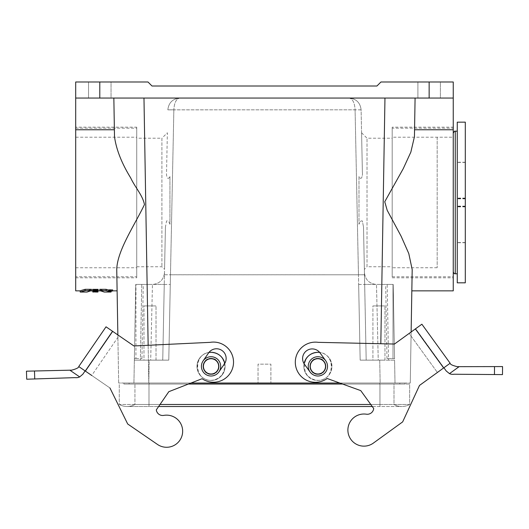 <?xml version="1.0" encoding="UTF-8"?>
<svg xmlns="http://www.w3.org/2000/svg" width="529" height="529" viewBox="0 0 529 529"><rect width="100%" height="100%" fill="white"/><g stroke="black" fill="none" stroke-linecap="round" stroke-linejoin="round"><path stroke-width="0.4" stroke-dasharray="2.65 1.98" d="M143.974 305.914L156.022 305.914L143.974 305.914L156.022 305.914L143.974 305.914L143.974 360.137L156.022 360.137L143.974 360.137L156.022 360.137L143.974 360.137L143.974 305.914M372.919 305.914L384.967 305.914L372.919 305.914L384.967 305.914L372.919 305.914L372.919 360.137L384.967 360.137L372.919 360.137L384.967 360.137L372.919 360.137L372.919 305.914M191.002 383.029L380.146 383.029L379.723 360.137L360.163 360.137L378.235 360.137L366.187 360.137L364.441 272.62L366.187 360.137L364.481 274.756L358.464 274.782L364.481 274.756L363.509 227.027L362.365 220.977C360.957 220.54 359.832 221.644 358.986 224.276L358.986 176.58C361.624 181.421 362.795 175.053 362.385 172.302L361.109 109.86L355.085 109.847C354.655 102.672 352.651 98.744 349.061 98.057C356.235 98.744 360.256 102.672 361.109 109.834L362.385 172.302C362.795 175.053 361.624 181.414 358.986 176.58L358.986 224.276C359.832 221.638 360.963 220.54 362.372 220.983L363.509 227.027L366.187 360.137L360.163 360.137L358.655 284.49L360.163 360.137L394.588 360.137L378.235 360.137L376.489 284.423L378.235 360.137L388.564 360.137L387.175 284.423L376.727 284.423L393.199 284.423L394.588 360.137L379.723 360.137L380.146 383.029L339.744 383.029M394.588 360.137L388.564 360.137L387.175 284.423L393.199 284.423L394.555 358.53L386.97 358.53L394.555 358.53L393.199 284.423L385.681 284.423L393.199 284.423L395.004 383.029L258.04 383.029L258.04 364.15L270.894 364.15L270.894 383.029L270.894 364.15L258.04 364.15L258.04 383.029L148.788 383.029L410.273 383.029L380.146 383.029L395.004 383.029L394.588 360.137M136.74 138.221L136.74 266.748L136.74 138.221L161.914 138.221L161.914 266.748L161.914 138.221L167.362 132.779L166.549 172.302C166.146 175.053 167.316 181.414 169.948 176.58L169.948 224.276C169.101 221.638 167.977 220.54 166.569 220.983L165.432 227.027L164.453 274.756L165.432 227.027L166.569 220.977C167.977 220.54 169.108 221.644 169.948 224.276L169.948 176.58C167.316 181.421 166.146 175.053 166.549 172.302L167.362 132.779M353.822 99.035L349.061 98.057C352.651 98.744 354.655 102.672 355.085 109.834L358.464 274.782L164.453 274.756L164.255 284.423L164.499 272.62L164.255 284.423L164.453 274.756L170.477 274.782L173.856 109.834L167.832 109.834C168.685 102.672 172.699 98.744 179.88 98.057L349.061 98.057L179.88 98.057C176.289 98.744 174.279 102.672 173.856 109.834C174.279 102.672 176.289 98.744 179.88 98.057L175.119 99.035M453.247 98.057L453.247 81.988L380.946 81.988L376.932 86.009L152.008 86.009L147.988 81.988L75.693 81.988L75.693 98.057L113.847 98.057L114.502 136.713L113.847 98.057L415.086 98.057L414.551 129.77L453.247 129.77L453.247 98.057L75.693 98.057L75.693 129.77L114.383 129.77L114.502 136.713C116.274 149.515 121.67 163.243 130.689 177.903C135.179 187.537 142.77 195.413 144.45 204.611C134.392 225.605 117.14 250.667 116.75 269.572L117.107 290.851M304.082 363.701C301.504 375.623 316.421 385.125 326.135 377.746C336.173 370.822 331.802 353.683 319.668 352.42A14.058 14.058 0 0 1 331.795 368.435A14.058 14.058 0 0 1 315.522 380.219A14.058 14.058 0 0 1 304.082 363.701M208.922 352.466C196.821 354.033 192.88 371.272 203.09 377.951C212.989 385.086 227.662 375.213 224.779 363.357A14.058 14.058 0 0 1 213.762 380.153A14.058 14.058 0 0 1 197.198 368.779A14.058 14.058 0 0 1 208.922 352.466M114.383 129.77L113.847 98.057L415.086 98.057L414.438 136.713L414.551 129.77L414.438 136.713L410.848 152.114L403.25 168.658L384.748 201.741L387.188 210.271L401.161 236.298L408.791 253.563L412.19 269.572L411.826 290.851M317.889 352.301C335.73 352.162 335.73 380.563 317.889 380.417C300.049 380.563 300.049 352.162 317.889 352.301A14.058 14.058 0 0 1 331.947 366.359A14.058 14.058 0 0 1 317.889 380.417A14.058 14.058 0 0 1 303.831 366.359A14.058 14.058 0 0 1 317.889 352.301M211.051 352.301C228.892 352.162 228.892 380.563 211.051 380.417C193.204 380.563 193.204 352.162 211.051 352.301A14.058 14.058 0 0 1 225.109 366.359A14.058 14.058 0 0 1 211.051 380.417A14.058 14.058 0 0 1 196.993 366.359A14.058 14.058 0 0 1 211.051 352.301M148.153 345.285L148.788 383.029L149.211 360.137L168.777 360.137L162.747 360.137L164.255 284.423L162.747 360.137L150.699 360.137L162.747 360.137L164.255 284.423L162.747 360.137L168.777 360.137L170.477 274.782L168.777 360.137L134.353 360.137L150.699 360.137L152.451 284.423L150.699 360.137L140.377 360.137L141.765 284.423L152.207 284.423L135.741 284.423L134.353 360.137L140.377 360.137L141.765 284.423L135.741 284.423L143.26 284.423L135.741 284.423L134.353 360.137L149.211 360.137L148.794 383.029L118.668 383.029L148.794 383.029L143.974 98.057M317.889 374.393C307.693 374.479 307.693 358.245 317.889 358.331C328.086 358.245 328.086 374.479 317.889 374.393C328.205 374.783 328.205 357.941 317.889 358.331C307.567 357.941 307.567 374.783 317.889 374.393A8.034 8.034 0 0 0 324.846 362.345A8.034 8.034 0 0 0 310.933 362.345A8.034 8.034 0 0 0 317.889 374.393M211.051 374.393C200.855 374.479 200.855 358.245 211.051 358.331C221.241 358.245 221.241 374.479 211.051 374.393C221.367 374.783 221.367 357.941 211.051 358.331C200.729 357.941 200.729 374.783 211.051 374.393A8.034 8.034 0 0 0 218.008 362.345A8.034 8.034 0 0 0 204.095 362.345A8.034 8.034 0 0 0 211.051 374.393M175.324 98.949L179.88 98.057C172.699 98.744 168.685 102.672 167.832 109.834L355.085 109.834L358.655 284.49L358.457 274.782L170.477 274.782L173.856 109.834L167.832 109.86L361.109 109.834C360.256 102.672 356.235 98.744 349.061 98.057L353.636 98.956M75.693 290.851L75.693 129.77M75.693 276.793L75.693 128.183L75.693 276.793L136.74 276.793L136.74 128.183L136.74 276.793M165.432 227.027L164.565 269.4L165.432 227.027M362.385 172.302L361.578 132.779L362.385 172.302M94.076 290.91L94.162 289.707L94.076 290.91C95.167 291.367 96.033 291.287 96.668 290.672L98.037 290.917L98.149 289.694L96.529 289.429L96.906 290.93L96.529 289.429C97.296 289.826 96.509 289.918 94.162 289.707L95.782 289.707L95.676 290.91L94.076 290.91M95.782 289.707L95.676 290.91M95.809 289.429L93.071 289.429C91.696 289.872 92.846 290.097 96.503 290.11C98.235 289.852 98.705 289.627 97.898 289.429L97.296 291.234C96.47 291.261 91.603 291.71 93.13 290.672L95.696 290.672M93.071 289.429L92.78 290.983L92.668 289.76L93.071 289.429M98.044 290.652L92.74 290.652L95.67 290.547L92.707 290.223L98.083 290.223L95.253 290.381L98.057 290.507L97.938 291.856L94.777 291.585L97.971 291.446L92.813 291.446L96.146 291.77L92.846 291.856L97.938 291.856M97.951 291.717L98.07 290.355L92.701 290.143L93.6 290.514L92.74 290.646L98.057 290.514L97.951 291.724L98.037 290.685L92.747 290.685L92.846 291.849L92.74 290.652L92.846 291.849M92.714 290.322L92.84 291.77M95.67 290.547L96.146 291.77M92.72 290.428L92.826 291.631M92.707 290.223L92.813 291.446M98.083 290.223L97.971 291.446M98.063 290.381L97.964 291.585M95.253 290.381L94.777 291.585M92.747 290.685L98.037 290.719L97.925 291.988L92.853 291.935L97.925 291.988M98.037 290.719L97.931 291.935M92.859 291.962L92.754 290.758M92.747 290.719L92.853 291.935M92.628 289.35L94.744 289.641L92.694 290.09L98.09 290.09L96.205 289.641L98.13 289.641L97.931 291.896M97.918 292.054L92.866 292.054L92.76 290.844L96.774 290.851L96.88 292.048M96.774 290.811L96.88 292.021M94.843 290.758L95.286 291.962M94.962 290.818L95.002 292.021M98.11 289.872L98.024 290.844M112.849 289.7L108.524 289.74L112.849 289.7M112.743 290.924L108.63 290.963L111.097 291.254M106.091 289.317C112.796 291.3 112.789 291.327 106.091 289.396L106.031 290.639C112.67 292.524 112.67 292.497 106.038 290.56M106.091 289.396L99.783 289.396L99.974 290.639L106.031 290.639M99.783 289.396C105.608 291.34 105.602 291.314 99.776 289.317C105.602 291.314 105.608 291.34 99.783 289.396M100.636 290.851L99.974 290.639M85.162 289.317C78.464 291.3 78.464 291.327 85.162 289.396L91.471 289.396C85.652 291.34 85.652 291.314 91.484 289.317C85.652 291.314 85.652 291.34 91.471 289.396L91.286 290.639L85.222 290.639C78.583 292.524 78.583 292.497 85.215 290.56M90.624 290.851L91.286 290.639M85.162 289.396L85.222 290.639M453.247 290.851L453.247 129.77M123.892 383.029L405.049 383.029L123.892 383.029L123.892 384.034L399.825 384.034L399.825 383.029L129.109 383.029L399.825 383.029L399.825 384.034L123.892 384.034L123.892 383.029M440.392 81.988L417.903 81.988L440.392 81.988L417.903 81.988L440.392 81.988L440.392 98.057L417.903 98.057L440.392 98.057L417.903 98.057L440.392 98.057L440.392 81.988M118.668 383.029L117.855 334.93L118.668 383.029M410.273 383.029L411.132 331.987L410.273 383.029M113.847 98.057L75.693 98.057M111.037 98.057L88.541 98.057L111.037 98.057L88.541 98.057L111.037 98.057L111.037 81.988L88.541 81.988L111.037 81.988L88.541 81.988L111.037 81.988L111.037 98.057M453.247 128.183L453.247 276.793L453.247 128.183L392.194 128.183L392.194 276.793L392.194 128.183M129.109 384.034L129.109 383.029L129.109 384.034L149.191 384.034L129.109 384.034M405.049 384.034L379.743 384.034L405.049 384.034L405.049 383.029L405.049 384.034M153.073 284.41C159.937 283.438 163.745 279.51 164.499 272.62C163.745 279.51 159.937 283.438 153.073 284.41A8.623 6.15 1.2 0 1 152.451 284.423A8.623 6.15 1.2 0 0 153.073 284.41L164.255 284.423L153.073 284.41M375.868 284.41C369.004 283.438 365.195 279.51 364.441 272.62C365.195 279.51 369.004 283.438 375.868 284.41A8.623 6.15 -1.2 0 0 376.489 284.423A8.623 6.15 -1.2 0 1 375.868 284.41L364.679 284.423L375.868 284.41M135.94 358.53L141.964 358.53L134.379 358.53L135.94 358.53L135.94 284.423L135.94 358.53M363.509 227.027L364.375 269.4L363.509 227.027M134.353 360.137L133.93 383.029L134.353 360.137M112.479 290.99L108.895 290.963L112.479 290.99M94.526 290.487L96.06 290.434L94.532 290.388L94.427 291.585L94.532 290.388M96.06 290.434L96.397 291.651M95.623 290.771L96.767 290.758L95.623 290.771L95.518 291.982L95.623 290.758M112.373 289.766L109 289.74L112.373 289.773M111.883 289.713L109.457 289.581L111.883 289.713L111.764 291.056L109.589 291.056L111.778 290.937M111.87 289.852L111.764 291.056M109.483 289.852L109.589 291.056M109.477 289.78L109.582 291.016M110.442 289.78L110.548 291.016M110.435 289.753L110.541 290.963M109.47 289.674L109.576 290.884M109.457 289.581L109.569 290.831M110.482 289.667L110.548 290.917M110.806 291.016L111.513 291.016L110.806 291.016L110.918 289.713L111.401 289.78L110.911 289.78M110.918 289.713L110.812 290.937M111.401 289.713L111.507 290.937M111.401 289.78L111.513 291.016M392.194 266.748L392.194 138.221L392.194 266.748L367.02 266.748L367.02 138.221L367.02 266.748L364.375 269.4M75.693 128.183L136.74 128.183M169.948 176.58L169.948 224.276L169.948 176.58M358.986 176.58L358.986 224.276L358.986 176.58M211.051 358.331A8.034 8.034 0 0 1 218.008 370.379A8.034 8.034 0 0 1 204.095 370.379A8.034 8.034 0 0 1 211.051 358.331M211.051 358.728A7.631 7.631 0 0 1 218.682 366.359A7.631 7.631 0 0 1 211.051 373.99A7.631 7.631 0 0 1 203.42 366.359A7.631 7.631 0 0 1 211.051 358.728M211.051 376A9.641 9.641 0 0 1 202.7 361.538A9.641 9.641 0 0 1 219.396 361.538A9.641 9.641 0 0 1 211.051 376A9.641 9.641 0 0 1 202.7 361.538A9.641 9.641 0 0 1 219.396 361.538A9.641 9.641 0 0 1 211.051 376M211.051 356.725A9.641 9.641 0 0 0 202.7 371.179A9.641 9.641 0 0 0 219.396 371.179A9.641 9.641 0 0 0 211.051 356.725M317.889 358.331A8.034 8.034 0 0 1 324.846 370.379A8.034 8.034 0 0 1 310.933 370.379A8.034 8.034 0 0 1 317.889 358.331M317.889 358.728A7.631 7.631 0 0 1 325.52 366.359A7.631 7.631 0 0 1 317.889 373.99A7.631 7.631 0 0 1 310.258 366.359A7.631 7.631 0 0 1 317.889 358.728M317.889 376A9.641 9.641 0 0 1 309.538 361.538A9.641 9.641 0 0 1 326.234 361.538A9.641 9.641 0 0 1 317.889 376A9.641 9.641 0 0 1 309.538 361.538A9.641 9.641 0 0 1 326.234 361.538A9.641 9.641 0 0 1 317.889 376M317.889 356.725A9.641 9.641 0 0 0 309.538 371.179A9.641 9.641 0 0 0 326.234 371.179A9.641 9.641 0 0 0 317.889 356.725M188.43 384.034L409.664 384.034L409.664 404.487A16.068 16.068 0 0 1 393.999 404.487L393.999 384.034L409.664 384.034L409.664 404.487A16.068 16.068 0 0 1 393.999 404.487L393.999 384.034L134.935 384.034L342.521 384.034M119.27 404.487A16.068 16.068 0 0 0 127.105 406.53A16.068 16.068 0 0 1 119.27 404.487A16.068 16.068 0 0 0 134.935 404.487L119.27 404.487L119.27 384.034L119.27 404.487L370.789 404.487M160.016 404.487L379.948 404.487L134.935 404.487L134.935 384.034L134.935 404.487A16.068 16.068 0 0 1 127.105 406.53A16.068 16.068 0 0 0 134.935 404.487M409.664 404.487L379.948 404.487L379.948 384.034L379.948 406.53L379.948 384.034L379.948 406.53L379.948 404.487L409.664 404.487A16.068 16.068 0 0 1 393.999 404.487M459.119 366.663L494.516 366.59L494.45 374.572L454.067 374.234A8.034 8.034 0 0 1 449.485 373.639L459.119 366.663L457.274 366.67C452.507 365.519 450.133 364.375 450.146 363.244L443.904 367.761L415.635 328.727L409.129 333.435L415.635 328.727L443.904 367.761L437.397 372.476L450.146 363.244L419.504 385.429L437.397 372.476L409.129 333.435L394.489 344.035L318.193 342.336A20.082 20.082 0 0 0 295.896 367.06A20.082 20.082 0 0 0 327.167 378.486A20.082 20.082 0 0 1 295.896 367.06A20.082 20.082 0 0 1 318.193 342.336A20.082 20.082 0 0 0 295.896 367.06A20.082 20.082 0 0 0 327.167 378.486L360.745 390.614L327.167 378.486L360.745 390.614L372.264 406.53L401.835 406.53L148.993 406.53L148.993 384.034L148.993 406.53L148.993 384.034L148.993 406.53L127.105 406.53L158.614 406.53L168.817 391.678L202.078 378.718A20.082 20.082 0 0 0 233.051 366.511A20.082 20.082 0 0 0 210.145 342.349L133.916 345.959L112.664 331.359L85.374 371.094L78.755 366.544L106.038 326.816L112.664 331.359M502.484 374.605L494.45 374.572M446.258 371.014L443.904 367.761M419.504 385.429L402.655 421.891L373.375 443.09A16.068 16.068 0 0 1 348.34 433.873A16.068 16.068 0 0 1 366.359 414.194A6.414 6.414 0 0 0 373.699 408.507L360.745 390.614L373.699 408.507A6.414 6.414 0 0 1 366.359 414.194A16.068 16.068 0 0 0 348.34 433.873A16.068 16.068 0 0 0 373.375 443.09L402.655 421.891L419.504 385.429L402.655 421.891L373.375 443.09A16.068 16.068 0 0 1 348.34 433.873A16.068 16.068 0 0 1 366.359 414.194A6.414 6.414 0 0 0 373.699 408.507M310.08 372.013A9.641 9.641 0 0 0 323.543 374.168A9.641 9.641 0 0 0 325.699 360.705L320.045 352.903A9.641 9.641 0 0 0 306.582 350.747A9.641 9.641 0 0 0 304.426 364.21L310.08 372.013L304.426 364.21A9.641 9.641 0 0 1 306.582 350.747A9.641 9.641 0 0 1 320.045 352.903L325.699 360.705A9.641 9.641 0 0 1 323.543 374.168A9.641 9.641 0 0 1 310.08 372.013A9.641 9.641 0 0 0 323.543 374.168A9.641 9.641 0 0 0 325.699 360.705A9.641 9.641 0 0 1 323.543 374.168A9.641 9.641 0 0 1 310.08 372.013L304.426 364.21A9.641 9.641 0 0 1 306.582 350.747A9.641 9.641 0 0 1 320.045 352.903L325.699 360.705M443.639 367.953L415.371 328.919L421.877 324.204L450.146 363.244M415.371 328.919L394.489 344.035L409.129 333.435L437.397 372.476M34.749 378.982L34.484 371.001L69.874 370.194L79.674 376.919A8.034 8.034 0 0 1 75.105 377.627L26.721 379.214L26.45 371.179M69.874 370.194L71.713 370.148C76.454 368.878 78.801 367.675 78.755 366.544L85.109 370.908L112.393 331.174L119.012 335.723L112.393 331.174L82.835 374.221M91.729 375.458L85.109 370.908L91.729 375.458L119.012 335.723L133.916 345.959L210.145 342.349L133.916 345.959L119.012 335.723L91.729 375.458L109.939 387.962L127.694 423.987L157.497 444.453A16.068 16.068 0 0 0 182.293 434.613A16.068 16.068 0 0 0 163.792 415.391A6.414 6.414 0 0 1 156.306 409.889L168.817 391.678L202.078 378.718A20.082 20.082 0 0 0 233.051 366.511A20.082 20.082 0 0 0 210.145 342.349A20.082 20.082 0 0 1 233.051 366.511A20.082 20.082 0 0 1 202.078 378.718L168.817 391.678L156.306 409.889A6.414 6.414 0 0 0 163.792 415.391A6.414 6.414 0 0 1 156.306 409.889M218.993 371.821A9.641 9.641 0 0 1 205.589 374.307A9.641 9.641 0 0 1 203.103 360.904L208.558 352.955A9.641 9.641 0 0 1 221.962 350.469A9.641 9.641 0 0 1 224.455 363.873L218.993 371.821L224.455 363.873A9.641 9.641 0 0 0 221.962 350.469A9.641 9.641 0 0 0 208.558 352.955L203.103 360.904A9.641 9.641 0 0 0 205.589 374.307A9.641 9.641 0 0 0 218.993 371.821L224.455 363.873A9.641 9.641 0 0 0 221.962 350.469A9.641 9.641 0 0 0 208.558 352.955L203.103 360.904A9.641 9.641 0 0 0 205.589 374.307A9.641 9.641 0 0 0 218.993 371.821A9.641 9.641 0 0 1 205.589 374.307A9.641 9.641 0 0 1 203.103 360.904M85.109 370.908L78.755 366.544M85.374 371.094L109.939 387.962L127.694 423.987L109.939 387.962M157.497 444.453A16.068 16.068 0 0 0 182.293 434.613A16.068 16.068 0 0 0 163.792 415.391A16.068 16.068 0 0 1 182.293 434.613A16.068 16.068 0 0 1 157.497 444.453L127.694 423.987M437.179 137.216L437.179 267.734L437.179 137.216L453.247 137.216L453.247 267.753L453.247 137.216L453.247 267.753L453.247 137.216L392.194 137.216L392.194 267.753L392.194 137.216M453.247 127.178L453.247 277.798L453.247 127.178L392.194 127.178L392.194 277.798L392.194 127.178M457.261 198.567L457.261 242.738L457.261 162.238L457.261 198.567L465.295 198.567L465.295 162.238L465.295 242.738L465.295 198.567M465.295 198.851L457.261 198.851M465.295 206.885L457.261 206.885M465.295 206.594L457.261 206.594M465.295 242.738L457.261 242.738M465.295 242.547L457.261 242.547M465.295 206.409L457.261 206.409M465.295 206.118L457.261 206.118M465.295 198.091L457.261 198.091M465.295 198.375L457.261 198.375M465.295 162.238L457.261 162.238M465.295 162.429L457.261 162.429M453.247 271.754L453.247 133.202L453.247 271.754M457.261 273.757L457.261 131.192L457.261 273.757M457.261 122.153L457.261 282.817M465.295 122.153L465.295 282.817M437.179 267.734L392.194 267.753M136.74 137.216L136.74 267.753L136.74 137.216L75.693 137.216L75.693 267.753L75.693 137.216M136.74 127.178L136.74 277.798L136.74 127.178L75.693 127.178L75.693 277.798L75.693 127.178M384.967 98.057L380.814 343.731M429.145 81.988L429.145 98.057M99.789 98.057L99.789 81.988M149.191 384.034L149.191 383.029L149.191 384.034M379.743 384.034L379.743 383.029L379.743 384.034M393.001 284.423L393.001 358.53L393.001 284.423M358.655 284.49L364.679 284.423L358.655 284.49M164.255 284.423L170.278 284.49L164.255 284.423M455.257 131.192L455.257 273.777M136.74 266.748L161.914 266.748L164.565 269.4M112.763 290.851L112.862 289.74M108.63 290.963L108.524 289.74M100.841 290.851L104.153 290.851L104.259 292.054M90.413 290.851L87.1 290.851L86.994 292.054M88.541 81.988L88.541 98.057L88.541 81.988M417.903 81.988L417.903 98.057L417.903 81.988M386.97 358.53L385.681 284.423M141.964 358.53L143.26 284.423M109 289.74L108.895 290.963M112.379 289.74L112.485 290.963M392.194 276.793L453.247 276.793M361.578 132.779L367.02 138.221L392.194 138.221M384.967 360.137L384.967 305.914L384.967 360.137M156.022 360.137L156.022 305.914L156.022 360.137M392.194 277.798L453.247 277.798M75.693 267.753L136.74 267.753M75.693 277.798L136.74 277.798"/><path stroke-width="0.79" d="M339.744 383.029L191.002 383.029M317.889 352.301C310.583 352.83 305.98 356.625 304.082 363.701A14.058 14.058 0 0 1 317.889 352.301L319.668 352.42A14.058 14.058 0 0 0 317.889 352.301M211.051 352.301L208.922 352.466A14.058 14.058 0 0 1 211.051 352.301C218.199 352.79 222.775 356.48 224.779 363.357A14.058 14.058 0 0 0 211.051 352.301M429.145 98.057L429.145 81.988L453.247 81.988L453.247 98.057L75.693 98.057L75.693 290.851L80.13 290.851M75.693 98.057L75.693 81.988L99.789 81.988L99.789 98.057M94.85 290.844L92.76 290.844L92.628 289.35L98.156 289.35L98.01 290.983M96.099 290.844L98.024 290.844L97.984 291.294L92.806 291.373L97.951 291.717L92.853 291.896L97.918 292.048M96.88 292.054L92.853 291.896M97.951 291.717L92.866 292.041M93.693 291.558L92.806 291.373M92.82 291.525L93.706 291.73M92.74 290.593L98.05 290.593M90.413 290.851L94.87 291.102M96.073 291.102L98.004 291.102M111.097 291.254L112.743 290.924M106.031 290.639C112.67 292.524 112.67 292.497 106.038 290.56L99.961 290.56C105.681 292.504 105.688 292.53 99.974 290.639M99.961 290.56L99.776 289.317L106.091 289.317C112.796 291.3 112.789 291.327 106.091 289.396M106.091 289.317L106.038 290.56M113.847 98.057L114.502 136.713C116.274 149.515 121.67 163.243 130.689 177.903C135.179 187.537 142.77 195.413 144.45 204.611C134.392 225.605 117.14 250.667 116.75 269.572L117.855 334.93L116.889 277.798L117.107 290.851L111.13 290.851L111.024 292.054L104.259 292.054L100.636 290.851M85.222 290.639C78.583 292.524 78.583 292.497 85.215 290.56L85.162 289.317L91.484 289.317L91.299 290.56C85.572 292.504 85.566 292.53 91.286 290.639M80.124 290.851L80.229 292.054L86.994 292.054L90.624 290.851M85.215 290.56L91.299 290.56M85.162 289.317C78.464 291.3 78.464 291.327 85.162 289.396M114.383 129.77L75.693 129.77M453.247 129.77L453.247 290.851L411.826 290.851L412.051 277.798L411.132 331.987L412.19 269.572L408.791 253.563L401.161 236.298L387.188 210.271L384.748 201.741L403.25 168.658L410.848 152.114L414.438 136.713L415.086 98.057L414.551 129.77L453.247 129.77L453.247 98.057M429.145 81.988L380.946 81.988L376.932 86.009L152.008 86.009L147.988 81.988L99.789 81.988M96.397 291.651L94.413 291.71L96.397 291.651M95.518 291.962L96.873 291.982L95.518 291.962M211.051 373.99A7.631 7.631 0 0 0 218.682 366.359A7.631 7.631 0 0 0 211.051 358.728A7.631 7.631 0 0 0 203.42 366.359A7.631 7.631 0 0 0 211.051 373.99M211.051 356.725A9.641 9.641 0 0 0 202.7 371.179A9.641 9.641 0 0 0 219.396 371.179A9.641 9.641 0 0 0 211.051 356.725M317.889 373.99A7.631 7.631 0 0 0 325.52 366.359A7.631 7.631 0 0 0 317.889 358.728A7.631 7.631 0 0 0 310.258 366.359A7.631 7.631 0 0 0 317.889 373.99M317.889 356.725A9.641 9.641 0 0 0 309.538 371.179A9.641 9.641 0 0 0 326.234 371.179A9.641 9.641 0 0 0 317.889 356.725M342.521 384.034L188.43 384.034M370.789 404.487L160.016 404.487M443.904 367.761L446.258 371.014L449.485 373.639A8.034 8.034 0 0 0 454.067 374.234L502.484 374.605L502.55 366.571L457.274 366.67C452.507 365.519 450.133 364.375 450.146 363.244L421.877 324.204L415.371 328.919L443.639 367.953L450.146 363.244M494.45 374.572L494.516 366.59L502.55 366.571L502.484 374.605M443.639 367.953L419.504 385.429L402.655 421.891L373.375 443.09A16.068 16.068 0 0 1 348.34 433.873A16.068 16.068 0 0 1 366.359 414.194A6.414 6.414 0 0 0 373.699 408.507L360.745 390.614L327.167 378.486A20.082 20.082 0 0 1 295.896 367.06A20.082 20.082 0 0 1 318.193 342.336L394.489 344.035L415.371 328.919M459.119 366.663L449.485 373.639L446.258 371.014M419.504 385.429L437.397 372.476M310.08 372.013L304.426 364.21A9.641 9.641 0 0 1 306.582 350.747A9.641 9.641 0 0 1 320.045 352.903L325.699 360.705M112.664 331.359L106.038 326.816L78.755 366.544L85.374 371.094L112.664 331.359L133.916 345.959L210.145 342.349A20.082 20.082 0 0 1 233.051 366.511A20.082 20.082 0 0 1 202.078 378.718L168.817 391.678L156.306 409.889L158.614 406.53L372.264 406.53L373.699 408.507M26.45 371.179L34.484 371.001L26.45 371.179L26.721 379.214L75.105 377.627A8.034 8.034 0 0 0 79.674 376.919L82.835 374.221L85.109 370.908M78.755 366.544C78.801 367.675 76.454 368.878 71.713 370.148L34.484 371.001L34.749 378.982M85.374 371.094L91.729 375.458M127.694 423.987L157.497 444.453L127.694 423.987L109.939 387.962M82.835 374.221L79.674 376.919L69.874 370.194M203.103 360.904L208.558 352.955A9.641 9.641 0 0 1 221.962 350.469A9.641 9.641 0 0 1 224.455 363.873L218.993 371.821M156.306 409.889A6.414 6.414 0 0 0 163.792 415.391A16.068 16.068 0 0 1 182.293 434.613A16.068 16.068 0 0 1 157.497 444.453M457.261 122.179L465.295 122.153L465.295 282.817L457.261 282.817L457.261 122.179M380.814 343.731L384.967 98.057M143.974 98.057L148.153 345.285M457.261 273.777L455.257 273.777L455.257 131.192C454.808 130.769 454.133 131.437 453.247 133.202M98.024 290.851L100.841 290.851M455.257 273.777C454.371 273.949 453.703 273.281 453.247 271.774M457.261 131.192L455.257 131.192"/></g></svg>
